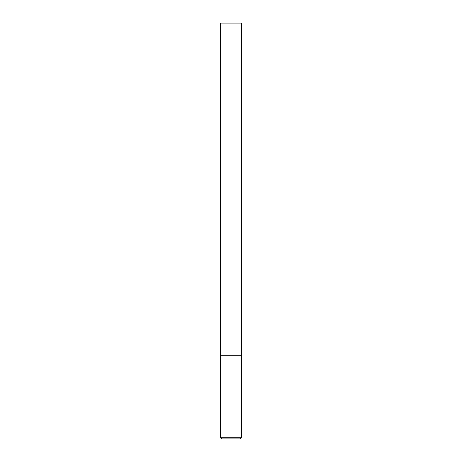 <?xml version="1.0" encoding="UTF-8"?>
<svg xmlns="http://www.w3.org/2000/svg" width="462" height="462" viewBox="0 0 462 462"><rect width="100%" height="100%" fill="white"/><g stroke="black" fill="none" stroke-linecap="round" stroke-linejoin="round"><path stroke-width="0.69" d="M241.395 437.237L241.395 355.74L220.605 355.74L241.395 355.74L241.395 23.1L220.605 23.1L220.605 437.237C220.692 438.236 221.246 438.79 222.268 438.9L239.732 438.9C240.754 438.79 241.308 438.236 241.395 437.237L220.605 437.237"/></g></svg>
